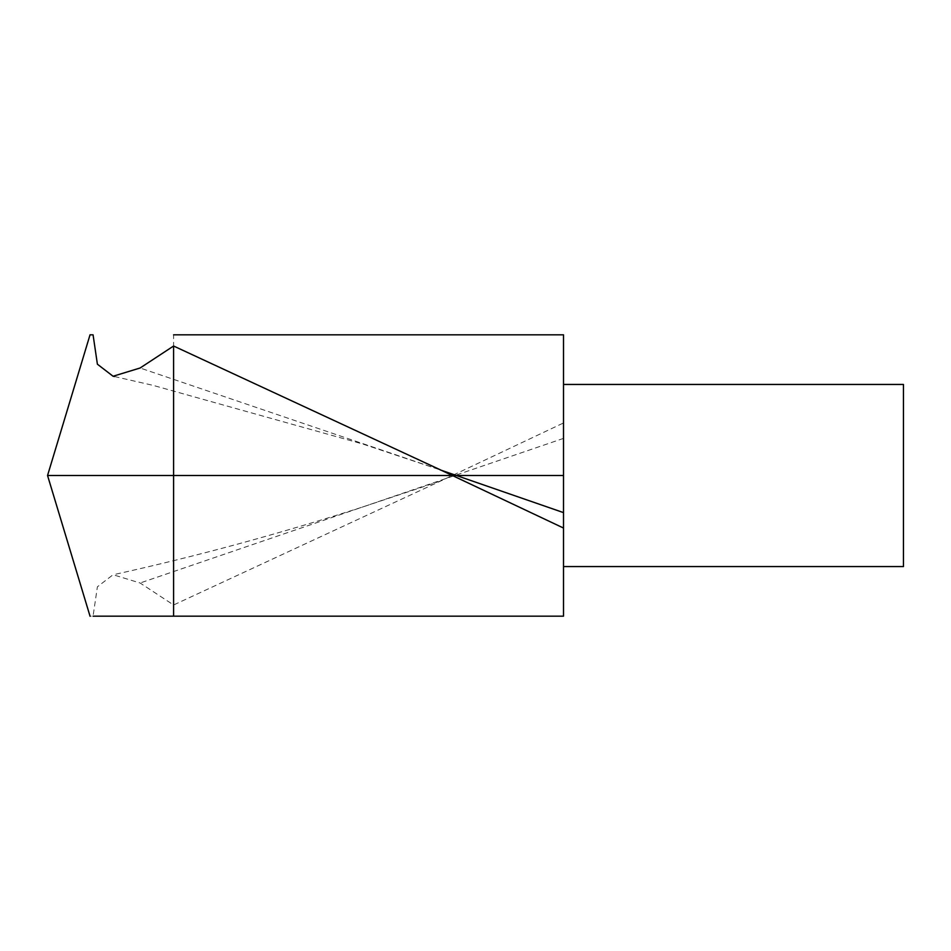 <?xml version="1.0" encoding="UTF-8"?>
<svg xmlns="http://www.w3.org/2000/svg" width="951" height="951" viewBox="0 0 951 951"><rect width="100%" height="100%" fill="white"/><g stroke="black" fill="none" stroke-linecap="round" stroke-linejoin="round"><path stroke-width="0.71" stroke-dasharray="4.75 3.57" d="M93.067 334.823L90.202 334.823M173.593 604.979L173.593 334.823L563.515 334.823L563.515 422.957L440.206 481.23L173.593 604.979L140.106 582.999L113.086 574.737L97.394 586.803L93.067 616.177L90.202 616.177M563.515 566.558L563.515 384.442L563.515 566.558M563.515 616.177L563.515 422.957M903.45 566.558L903.45 384.442M47.55 475.5L452.331 475.5M456.373 475.5L563.515 475.5M563.515 438.387L140.106 582.999M114.429 376.525L152.968 385.333L362.545 443.951L440.254 469.913L140.106 368.001M440.254 481.087L362.545 507.038C279.38 533.832 196.227 556.406 113.086 574.773"/><path stroke-width="1.43" d="M563.515 475.5L47.55 475.5L90.048 334.776M173.593 334.823L563.515 334.823L563.515 616.177L93.067 616.177L563.515 616.177M563.515 528.043L440.206 469.77L173.593 346.021L173.593 616.177M173.593 346.021L140.106 368.001L113.086 376.251L97.394 364.197L93.067 334.823L90.202 334.823M563.515 384.442L903.45 384.442L903.45 566.558L563.515 566.558M452.331 475.5L456.373 475.5M563.515 512.613L440.254 469.913M47.55 475.5L90.048 616.224M114.429 376.525L113.086 376.227"/></g></svg>
